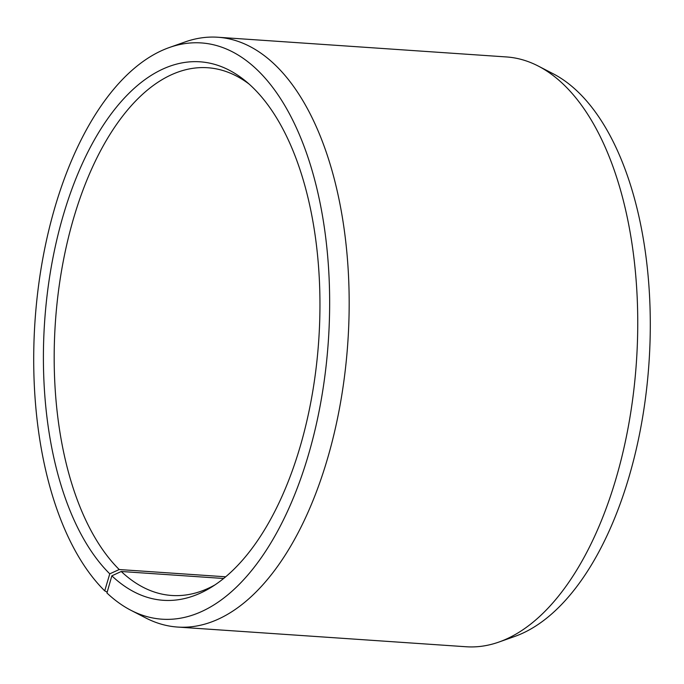 <?xml version="1.0" encoding="UTF-8"?>
<svg xmlns="http://www.w3.org/2000/svg" width="684" height="684" viewBox="0 0 684 684"><rect width="100%" height="100%" fill="white"/><g stroke="black" fill="none" stroke-linecap="round" stroke-linejoin="round"><path stroke-width="1.03" d="M214.93 584.923A264.477 134.628 93.9 0 1 171.693 595.473A264.477 134.628 93.9 0 1 121.248 571.491L111.843 575.834L106.943 593.002A288.802 147.009 93.9 0 0 130.909 610.282L145.743 617.943A295.591 150.471 93.9 0 0 177.583 627.057L466.163 646.756A295.591 150.471 93.9 0 0 498.944 642.045A295.591 150.471 93.9 0 0 633.709 391A295.591 150.471 93.9 0 0 565.052 85.927A295.591 150.471 93.9 0 0 538.257 66.057A295.591 150.471 93.9 0 0 506.416 56.943L217.837 37.244A295.591 150.471 93.9 0 1 276.481 66.237A295.591 150.471 93.9 0 1 340.504 402.739A295.591 150.471 93.9 0 1 177.583 627.057M223.634 578.484L121.248 571.491M538.257 66.057L553.091 73.718A288.802 147.009 93.9 0 1 579.28 93.135A288.802 147.009 93.9 0 1 646.346 391.188A288.802 147.009 93.9 0 1 514.684 636.471L498.944 642.045M225.669 576.8L119.221 569.533L109.765 573.833L104.72 590.865A288.802 147.009 93.9 0 1 37.654 292.812A288.802 147.009 93.9 0 1 169.316 47.529L185.056 41.955A295.591 150.471 93.9 0 1 217.837 37.244M104.72 590.865L107.191 592.113M169.316 47.529A288.802 147.009 93.9 0 1 258.637 71.256A288.802 147.009 93.9 0 1 315.025 429.92A288.802 147.009 93.9 0 1 130.909 610.282M109.765 573.833A269.864 137.373 93.9 0 1 61.286 222.249A269.864 137.373 93.9 0 1 245.744 81.191A269.864 137.373 93.9 0 1 253.593 88.287A269.864 137.373 93.9 0 1 318.06 349.182A269.864 137.373 93.9 0 1 211.211 587.317A269.864 137.373 93.9 0 1 111.843 575.834M119.221 569.533A264.477 134.628 93.9 0 1 61.936 268.453A264.477 134.628 93.9 0 1 207.705 67.742A264.477 134.628 93.9 0 1 249.104 84.072"/></g></svg>
